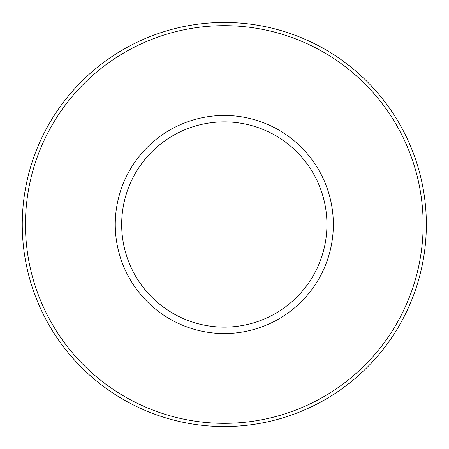 <?xml version="1.0" encoding="UTF-8"?>
<svg xmlns="http://www.w3.org/2000/svg" width="449" height="449" viewBox="0 0 449 449"><rect width="100%" height="100%" fill="white"/><g stroke="black" fill="none" stroke-linecap="round" stroke-linejoin="round"><path stroke-width="0.67" d="M224.298 25.655A198.845 198.845 0 0 1 423.143 224.5A198.845 198.845 0 0 1 224.298 423.345A198.845 198.845 0 0 1 25.458 224.5A198.845 198.845 0 0 1 224.298 25.655M224.298 426.55A202.05 202.05 0 0 1 167.213 30.684A202.05 202.05 0 0 1 424.283 195.663A202.05 202.05 0 0 1 224.298 426.55M121.673 224.5A102.63 102.63 0 0 0 275.613 313.38A102.63 102.63 0 0 0 275.613 135.62A102.63 102.63 0 0 0 121.673 224.5M115.258 224.5A109.045 109.045 0 0 1 224.298 115.455A109.045 109.045 0 0 1 333.343 224.5A109.045 109.045 0 0 1 224.298 333.545A109.045 109.045 0 0 1 115.258 224.5"/></g></svg>
